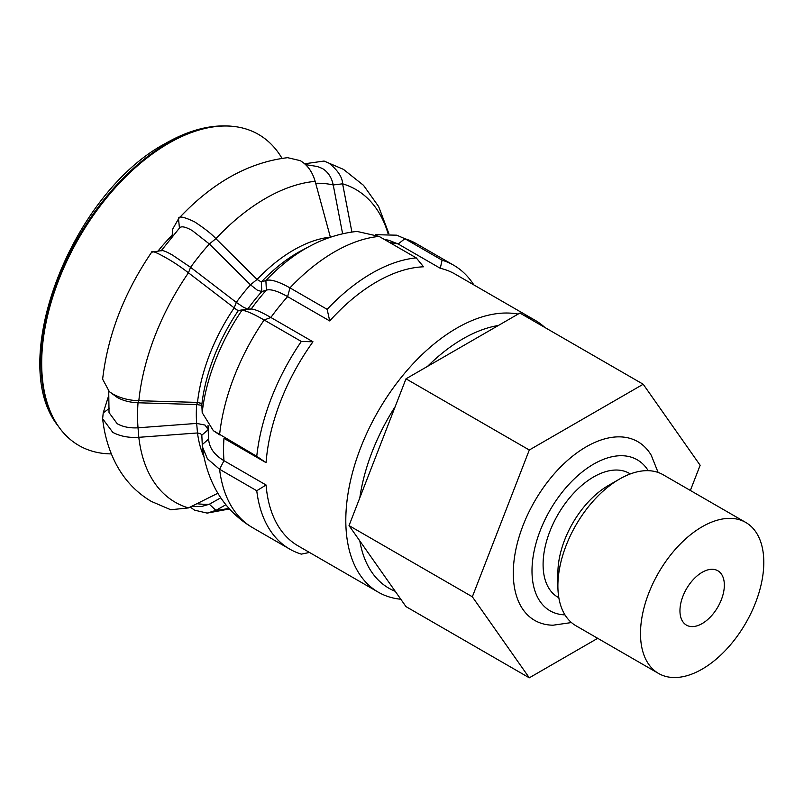 <?xml version="1.0" encoding="UTF-8"?>
<svg xmlns="http://www.w3.org/2000/svg" width="804" height="804" viewBox="0 0 804 804"><rect width="100%" height="100%" fill="white"/><g stroke="black" fill="none" stroke-linecap="round" stroke-linejoin="round"><path stroke-width="1.21" d="M108.721 391.186L109.032 412.593L117.213 423.728C123.032 426.934 129.977 428.291 138.027 427.798L196.668 423.417L204.99 425.055L208.246 429.658L201.814 435.175M161.051 250.989C161.795 249.803 165.594 251.16 172.448 255.059L190.578 267.33L236.306 302.394L243.552 307.299L247.732 309.098L251.2 309.027C254.566 309.068 261.119 311.892 270.868 317.479L312.977 341.79A156.941 90.611 120 0 0 280.526 401.427A156.941 90.611 120 0 0 266.084 462.662L223.974 438.351A156.941 90.611 120 0 0 223.974 460.692L266.084 485.003A156.941 90.611 120 0 0 280.526 529.565A156.941 90.611 120 0 0 298.163 545.916L378.312 592.196A156.941 90.611 -60 0 1 354.252 466.431A156.941 90.611 -60 0 1 456.772 328.143A156.941 90.611 -60 0 1 518.118 314.083M172.156 236.537L172.508 229.421L178.518 218.829L179.453 228.105C181.041 225.844 185.282 226.648 192.176 230.517L209.352 243.974L250.456 284.787L257.33 290.164L261.823 291.561L266.385 290.123C270.777 288.897 277.852 291.068 287.621 296.636L329.73 320.947A156.941 90.611 120 0 1 376.634 281.872A156.941 90.611 120 0 1 423.527 266.797L416.261 257.883A163.915 94.631 120 0 0 371.699 273.32A163.915 94.631 120 0 0 327.138 309.339L329.73 320.947M178.89 218.306L178.518 218.829C178.387 215.723 183.704 216.708 194.467 221.773C204.548 228.396 211.693 234.024 215.904 238.657L257.069 279.44L261.32 281.963L265.883 280.516C270.466 278.998 278.496 281.45 289.963 287.872L327.138 309.339M102.631 379.176L109.364 391.699L112.801 393.97C120.439 398.191 129.112 400.442 138.831 400.714L197.503 402.402L201.04 403.397M200.618 403.116L201.824 404.754L202.196 412.673L213.351 430.673L256.757 456.31L266.084 462.662M312.977 341.79L301.319 341.459L264.144 319.992C252.737 313.5 245.31 310.294 241.883 310.374L238.386 310.465M202.196 412.673A147.514 85.164 120 0 1 241.883 310.374L251.2 309.027A142.469 82.249 120 0 1 266.385 290.123L265.883 280.516A147.514 85.164 120 0 1 310.213 245.984L302.224 250.185A137.162 79.194 120 0 0 261.32 281.963L261.823 291.561A132.117 76.279 120 0 0 247.732 309.098L238.416 310.465L236.798 309.872L188.448 272.807C180.508 266.687 172.91 261.622 165.664 257.622C156.147 252.205 151.443 250.456 151.554 252.366M266.084 485.003L256.757 490.731L219.582 469.265L207.422 458.823L202.357 446.622L201.824 435.306L200.618 433.657L197.503 432.964L138.821 437.316C128.821 437.939 120.148 436.291 112.811 432.381L102.631 418.753L103.224 412.864L108.56 396.01M400.804 599.241A156.941 90.611 -60 0 1 378.312 592.196M282.003 158.318A179.604 103.696 120 0 0 232.346 126.308A179.604 103.696 120 0 0 168.679 143.303A179.604 103.696 120 0 0 58.652 280.244A179.604 103.696 120 0 0 58.792 426.904A179.604 103.696 120 0 0 111.344 453.898M498.359 325.489A148.217 85.576 120 0 0 462.943 338.816A148.217 85.576 120 0 0 427.527 366.383M524.319 315.61A156.941 90.611 -60 0 1 535.243 320.364A156.941 90.611 -60 0 1 544.821 327.449M301.319 341.459A163.915 94.631 120 0 0 271.32 398.191A163.915 94.631 120 0 0 256.757 456.31M256.757 490.731A163.915 94.631 120 0 0 271.32 532.027A163.915 94.631 120 0 0 289.741 549.112A163.915 94.631 120 0 0 301.319 554.127L309.49 552.459M102.631 418.753C104.49 435.406 109.002 450.582 116.178 464.26C124.6 480.159 136.328 492.54 151.353 501.435L170.749 509.746L188.448 507.917L217.884 493.234M535.243 320.364L455.104 274.094A156.941 90.611 120 0 0 440.28 268.295L442.079 260.194A163.915 94.631 120 0 1 453.657 265.209L416.482 243.743A163.915 94.631 120 0 0 404.904 238.728L442.079 260.194M473.817 284.907A163.915 94.631 120 0 0 472.079 282.294A163.915 94.631 120 0 0 453.657 265.209M304.626 163.785L324.062 161.051L329.087 163.212C337.881 170.388 342.393 177.252 342.604 183.814L351.911 232.044M225.894 504.731L215.904 510.369L207.191 513.113L194.558 510.158L190.196 507.043M161.715 250.557L151.644 252.205C123.997 292.927 107.646 335.379 102.59 379.558M330.404 237.26L315.158 181.362C312.374 171.775 307.409 164.88 300.264 160.649L287.611 157.674C248.647 162.348 212.407 182.558 178.89 218.316M305.55 164.619L317.339 166.498L322.374 168.498C328.052 171.945 331.66 177.433 333.228 184.97L342.625 233.793M109.364 391.689L117.213 397.417C123.052 400.683 129.987 402.462 138.027 402.774L196.668 404.543L201.854 405.367M191.573 506.359L201.583 506.49L209.352 504.239L220.778 497.787M375.759 234.698L396.784 235.19L404.904 238.728L398.171 243.984L440.28 268.295M416.261 257.883L379.086 236.416L357.016 231.431M395.226 406.573A148.217 85.576 120 0 0 359.81 497.847M359.81 540.921A148.217 85.576 120 0 0 395.226 591.302M202.196 444.672L208.628 439.024C209.161 447.707 214.276 454.923 223.974 460.692L219.582 469.265A163.915 94.631 120 0 0 252.567 527.645C234.748 517.062 221.452 502.319 212.678 483.425C207.352 471.847 203.914 459.586 202.357 446.622M213.351 430.673L219.582 434.843A163.915 94.631 120 0 1 264.144 319.992L270.868 317.479A156.941 90.611 120 0 1 287.621 296.636L289.963 287.872A163.915 94.631 120 0 1 379.086 236.416M384.071 239.301L388.734 240.255L398.171 243.984A156.941 90.611 120 0 0 389.93 242.677M204.045 456.984A137.353 79.305 120 0 1 197.503 432.964L196.668 423.417A132.62 76.571 120 0 1 196.668 404.543L197.503 402.402A137.353 79.305 120 0 1 209.603 354.624A137.353 79.305 120 0 1 234.155 307.942L236.306 302.394A132.62 76.571 120 0 1 250.456 284.787L257.069 279.44A137.353 79.305 120 0 1 293.721 249.994A137.353 79.305 120 0 1 330.374 237.12M188.448 507.917A180.578 104.259 120 0 1 154.941 483.425A180.578 104.259 120 0 1 138.821 437.316L138.027 427.798A175.855 101.525 120 0 1 138.027 402.774L138.831 400.714A180.578 104.259 120 0 1 154.941 335.982A180.578 104.259 120 0 1 188.448 272.807L190.578 267.33A175.855 101.525 120 0 1 209.352 243.974L215.904 238.657A180.578 104.259 120 0 1 265.531 198.417A180.578 104.259 120 0 1 315.158 181.362M103.224 412.864L109.555 408.251M228.879 508.269A180.578 104.259 120 0 1 215.904 510.369L209.352 504.239A175.855 101.525 120 0 1 196.9 503.706M315.671 183.262A175.855 101.525 120 0 1 333.228 184.97L342.604 183.814A180.578 104.259 120 0 1 376.111 208.296A180.578 104.259 120 0 1 388.051 233.592M724.344 585.131A31.386 18.12 -60 0 1 710.646 616.718A31.386 18.12 -60 0 1 686.455 625.13A31.386 18.12 -60 0 1 679.953 610.759A31.386 18.12 -60 0 1 693.651 579.171A31.386 18.12 -60 0 1 717.841 570.76A31.386 18.12 -60 0 1 724.344 585.131M658.556 673.45L575.945 625.753A87.184 50.34 -60 0 1 557.886 585.845A87.184 50.34 -60 0 1 619.532 479.063A87.184 50.34 -60 0 1 663.129 474.742L745.74 522.439A87.184 50.34 -60 0 1 763.8 562.348A87.184 50.34 -60 0 1 725.741 650.094A87.184 50.34 -60 0 1 658.556 673.45A87.184 50.34 -60 0 1 640.497 633.542A87.184 50.34 -60 0 1 678.556 545.795A87.184 50.34 -60 0 1 745.74 522.439M619.532 479.063L608.437 485.465A71.496 41.275 -60 0 0 557.886 573.031L557.886 585.845M558.84 597.754L557.896 597.211A71.496 41.275 -60 0 1 543.092 564.488A71.496 41.275 -60 0 1 574.297 492.54A71.496 41.275 -60 0 1 629.391 473.385L630.336 473.928M571.443 622.557L553.102 625.2A103.173 59.566 -60 0 1 513.294 573.141A103.173 59.566 -60 0 1 569.202 458.963A103.173 59.566 -60 0 1 651.23 455.235L658.114 472.44M597.704 638.316L529.293 677.812L472.34 596.789L529.293 450.009L643.2 384.242L700.143 465.265L690.365 490.47M529.293 677.812L405.99 606.618L349.036 525.595L405.99 378.815L519.897 313.057L643.2 384.242M529.293 450.009L405.99 378.815M472.34 596.789L349.036 525.595M238.416 310.465A137.162 79.194 120 0 0 201.824 404.754M58.069 425.879C6.271 361.83 71.787 193.101 165.373 143.494C188.468 130.238 210.377 124.469 231.09 126.188A179.061 103.374 120 0 0 167.624 143.142A179.061 103.374 120 0 0 57.928 279.661A179.061 103.374 120 0 0 58.069 425.879L58.792 426.904M172.217 235.27A113.374 65.456 120 0 0 158.097 250.989M208.276 425.969A142.469 82.249 120 0 0 208.347 434.23L208.005 425.658M564.961 614.869A87.184 50.34 -60 0 1 531.997 570.89A87.184 50.34 -60 0 1 578.87 474.712A87.184 50.34 -60 0 1 648.215 470.672M231.09 126.188L232.346 126.308M324.062 161.051L343.459 169.373L363.529 185.332L378.634 206.558L388.885 233.662M229.492 508.952L207.191 513.113M161.122 250.858L179.724 227.723M396.784 235.19L416.482 243.743M289.741 549.112L252.567 527.645M310.213 245.984C325.188 238.014 340.785 233.16 357.016 231.421M208.678 439.828L208.347 434.23"/></g></svg>
